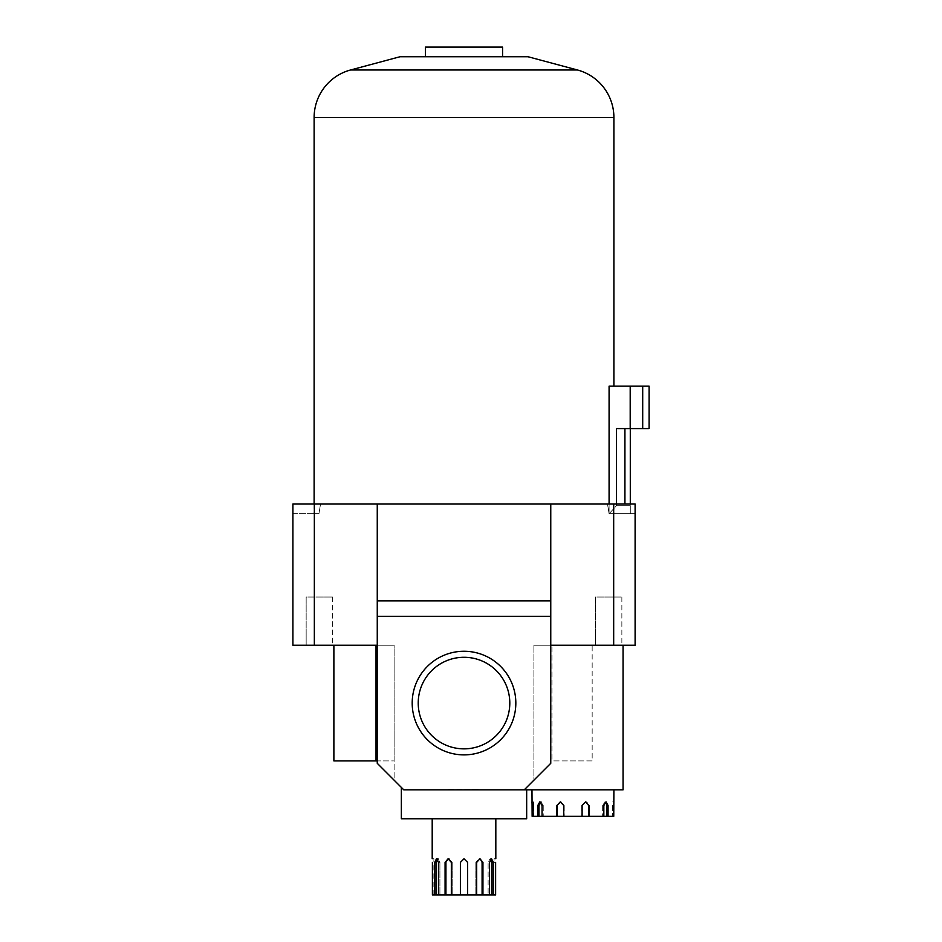 <?xml version="1.0" encoding="UTF-8"?>
<svg xmlns="http://www.w3.org/2000/svg" width="942" height="942" viewBox="0 0 942 942"><rect width="100%" height="100%" fill="white"/><g stroke="black" fill="none" stroke-linecap="round" stroke-linejoin="round"><path stroke-width="0.71" stroke-dasharray="4.71 3.53" d="M649.097 386.173L609.085 386.173L613.901 386.173L609.085 386.173L609.085 504.017L613.901 504.017L613.901 513.661L609.062 513.661L607.496 504.017L635.108 504.017L635.108 513.661L635.108 504.017L550.764 504.017L550.764 645.235L533.902 645.235L533.902 780.188L533.902 645.235L533.902 780.188L524.258 789.832L550.764 763.314L524.258 789.832L623.062 789.832L623.062 645.235L533.902 645.235L550.764 645.235L550.764 763.314L533.902 780.188L533.902 645.235L592.165 645.235L592.165 760.912L552 760.912L552 645.235M608.073 805.492L606.083 801.877L604.917 801.877L602.656 805.492L604.917 801.877L606.907 805.492L608.073 805.492L608.073 816.337L613.748 816.337L613.748 805.492L612.3 805.492L613.748 805.492L613.901 801.877L612.465 801.877L612.3 816.337L613.748 816.337L612.465 816.337M612.3 805.492L612.3 816.337L612.3 805.492M495.822 858.751L494.138 858.751L493.914 862.366L493.914 894.9L495.622 894.9L494.138 894.9M495.622 862.366L493.914 862.366L493.914 894.9L493.914 862.366L495.622 862.366L495.622 894.9L488.109 894.9L489.569 894.9L488.109 894.9L489.569 894.9L489.569 862.366L488.109 862.366L488.109 894.9L488.109 862.366L490.099 858.751L488.109 862.366L489.569 862.366L491.559 858.751L493.184 862.366L493.184 894.9M515.827 703.073A51.81 51.81 0 0 0 464.006 651.263A51.81 51.81 0 0 0 412.196 703.073A51.81 51.81 0 0 0 464.006 754.883A51.81 51.81 0 0 0 515.827 703.073M418.224 703.073A45.793 45.793 0 0 1 464.006 657.281A45.793 45.793 0 0 1 509.799 703.073A45.793 45.793 0 0 0 464.006 657.281A45.793 45.793 0 0 0 418.224 703.073A45.793 45.793 0 0 1 464.006 657.281A45.793 45.793 0 0 1 509.799 703.073A45.793 45.793 0 0 1 464.006 748.855A45.793 45.793 0 0 1 418.224 703.073A45.793 45.793 0 0 0 464.006 748.855A45.793 45.793 0 0 0 509.799 703.073A45.793 45.793 0 0 1 464.006 748.855A45.793 45.793 0 0 1 418.224 703.073M613.901 789.832L531.971 789.832L613.901 789.832M495.822 818.751L432.201 818.751L495.822 818.751M621.861 597.04L621.861 645.235L595.356 645.235L621.861 645.235L595.356 645.235L621.861 645.235L621.861 597.04L595.356 597.04L595.356 645.235L595.356 597.04L621.861 597.04M332.667 597.04L332.667 645.235L306.162 645.235L332.667 645.235L306.162 645.235L332.667 645.235L332.667 597.04L306.162 597.04L306.162 645.235L306.162 597.04L332.667 597.04M333.88 760.912L376.023 760.912L376.023 645.235L333.88 645.235L394.121 645.235L394.121 780.188L377.259 763.314L394.121 780.188L394.121 645.235L376.023 645.235M526.672 789.832L403.765 789.832L401.351 787.418L403.765 789.832L526.672 789.832M613.678 504.017L613.678 645.235L635.108 645.235L635.108 504.017L607.496 504.017L609.062 513.661L635.108 513.661L609.062 513.661L613.901 513.661L609.18 513.661L613.901 513.661L613.901 504.017L314.122 504.017L320.527 504.017L318.961 513.661L314.122 513.661L318.961 513.661L320.527 504.017L314.122 504.017L609.085 504.017L609.085 513.072L609.085 504.017M314.345 645.235L314.345 504.017L292.903 504.017L320.527 504.017L292.903 504.017L292.903 645.235L394.121 645.235L377.259 645.235L377.259 763.314L403.765 789.832L524.258 789.832M292.903 513.661L318.961 513.661L292.903 513.661M592.165 645.235L623.062 645.235M613.678 645.235L550.764 645.235L550.764 763.314L550.764 504.017L377.259 504.017L377.259 763.314L377.259 600.89L550.764 600.89M592.165 760.912L552 760.912M401.351 818.751L526.672 818.751M457.741 789.832L479.313 789.832L457.741 789.832M376.023 760.912L394.121 760.912L394.121 645.235L394.121 760.912L377.259 760.912M314.345 504.017L377.259 504.017L377.259 600.89M377.259 616.315L550.764 616.315M550.764 504.017L550.764 645.235M377.259 504.017L377.259 645.235M482.94 862.366L479.914 858.751L475.84 862.366L479.078 858.751L482.94 862.366L482.94 894.9L489.569 894.9M479.078 858.751L479.914 858.751L476.687 862.366L476.687 894.9L460.391 894.9L460.391 862.366L460.391 894.9L445.083 894.9L445.083 862.366L448.945 858.751L452.184 862.366L448.945 858.751L445.083 862.366M467.621 894.9L467.621 862.366L464.006 858.751L467.621 862.366L467.621 894.9L467.621 862.366L464.006 858.751L460.391 862.366L464.006 858.751L460.391 862.366L460.391 894.9M448.945 858.751L448.109 858.751L451.336 862.366L452.184 862.366L451.336 862.366L451.336 894.9M437.924 858.751L436.464 858.751L434.839 862.366L436.299 862.366L437.924 858.751L436.464 858.751L438.454 862.366L439.914 862.366L437.924 858.751L439.914 862.366L438.454 862.366L438.454 894.9L445.083 894.9M434.839 862.366L434.839 894.9L432.402 894.9L434.109 894.9L432.402 894.9L432.402 862.366L434.109 862.366L434.109 894.9L434.109 862.366L432.402 862.366M438.454 894.9L434.839 894.9M482.94 894.9L476.687 894.9M608.073 816.337L532.136 816.337L533.584 816.337L532.136 816.337L532.136 805.492L533.584 805.492L533.584 816.337L533.419 801.877L533.584 805.492L532.136 805.492M604.917 801.877L606.083 801.877L603.834 805.492L603.834 816.337M588.986 805.492L585.594 801.877L581.661 805.492L585.147 801.877L588.986 805.492L588.986 816.337M585.147 801.877L582.109 805.492L582.109 816.337M560.726 801.877L556.887 805.492L560.726 801.877L564.211 805.492L560.726 801.877L564.211 805.492L563.763 816.337M556.887 805.492L556.887 816.337M540.967 801.877L539.79 801.877L537.8 805.492L538.977 805.492L540.967 801.877L539.79 801.877L542.05 805.492L543.228 805.492L540.967 801.877L543.228 805.492L542.05 805.492L542.05 816.337M537.8 805.492L537.8 816.337M475.84 862.366L475.84 894.9L475.84 862.366L476.687 862.366L475.84 862.366M452.184 862.366L452.184 894.9L452.184 862.366M439.914 862.366L439.914 894.9L439.914 862.366M436.299 862.366L436.299 894.9M445.931 862.366L445.931 894.9M482.092 862.366L482.092 894.9M490.099 858.751L491.559 858.751L490.099 858.751L491.712 862.366L491.712 894.9M433.885 894.9L433.885 858.751L432.201 858.751M602.656 805.492L602.656 816.337L602.656 805.492L603.834 805.492L602.656 805.492M581.661 805.492L581.661 816.337L581.661 805.492M564.211 805.492L564.211 816.337L564.211 805.492M543.228 805.492L543.228 816.337L543.228 805.492M538.977 805.492L538.977 816.337M557.334 805.492L557.334 816.337M588.538 805.492L588.538 816.337M606.907 805.492L606.907 816.337M533.419 816.337L533.419 801.877L531.971 801.877M448.71 789.349L479.313 789.349L448.71 789.832M649.097 428.586L616.433 428.586L616.433 505.724L630.292 505.724L630.292 513.661L630.292 504.017L624.923 504.017L630.292 504.017L624.923 504.017L630.292 504.017L630.292 505.724L616.433 505.724L609.18 513.661L616.433 505.724L616.433 504.017M642.703 386.173L642.703 428.586M624.923 428.586L616.433 428.586L630.292 428.586L624.923 428.586L624.923 504.017M502.569 56.744L425.454 56.744L502.569 56.744M630.292 513.661L609.18 513.661L630.292 513.661M630.198 386.173L630.198 428.586M400.009 56.744L528.015 56.744M425.454 47.1L502.569 47.1M491.712 862.366L493.184 862.366M314.122 117.479L613.901 117.479M350.554 69.991L577.47 69.991M314.122 504.017L314.122 513.661"/><path stroke-width="1.41" d="M412.196 703.073A51.81 51.81 0 0 1 464.006 651.263A51.81 51.81 0 0 1 515.827 703.073A51.81 51.81 0 0 1 464.006 754.883A51.81 51.81 0 0 1 412.196 703.073M509.799 703.073A45.793 45.793 0 0 0 464.006 657.281A45.793 45.793 0 0 0 418.224 703.073A45.793 45.793 0 0 0 464.006 748.855A45.793 45.793 0 0 0 509.799 703.073M531.971 789.832L532.136 816.337L542.05 816.337L542.05 805.492L539.79 801.877L537.8 805.492L537.8 816.337M560.726 801.877L556.887 805.492L556.887 816.337L542.05 816.337M556.887 805.492L560.278 801.877L563.763 805.492L563.763 816.337L588.986 816.337L588.986 805.492L588.538 816.337M588.986 805.492L585.594 801.877L582.109 805.492L582.109 816.337M613.901 789.832L613.748 816.337L608.073 816.337L608.073 805.492L606.083 801.877L603.834 805.492L603.834 816.337L588.986 816.337M495.822 858.751L495.822 818.751M432.201 858.751L432.201 818.751M432.402 862.366L432.402 894.9L438.454 894.9L438.454 862.366L436.464 858.751L434.839 862.366L434.839 894.9M448.945 858.751L445.083 862.366L445.083 894.9L438.454 894.9M445.083 862.366L448.109 858.751L451.336 862.366L451.336 894.9L467.621 894.9L467.621 862.366L464.006 858.751L460.391 862.366L460.391 894.9M495.622 862.366L495.622 894.9L493.184 894.9L493.184 862.366L491.559 858.751L489.569 862.366L489.569 894.9L482.94 894.9L482.94 862.366L479.914 858.751L476.687 862.366L476.687 894.9L467.621 894.9M377.259 760.912L333.88 760.912L333.88 645.235M526.672 789.832L526.672 818.751L401.351 818.751L401.351 787.418M623.062 645.235L623.062 789.832L524.258 789.832L550.764 763.314L550.764 616.315L377.259 616.315L377.259 600.89L550.764 600.89L550.764 504.017L377.259 504.017L377.259 600.89M635.108 645.235L613.678 645.235L613.678 504.017L635.108 504.017L635.108 645.235M550.764 645.235L613.678 645.235M377.259 616.315L377.259 763.314L403.765 789.832L524.258 789.832M377.259 645.235L292.903 645.235L292.903 504.017L314.345 504.017L314.345 645.235M550.764 600.89L550.764 616.315M377.259 504.017L314.345 504.017M550.764 504.017L613.678 504.017M376.023 760.912L376.023 645.235M489.569 894.9L493.184 894.9M476.687 894.9L482.94 894.9M445.083 894.9L451.336 894.9M603.834 816.337L608.073 816.337M556.887 816.337L563.763 816.337M532.136 805.492L531.971 801.877M493.184 862.366L491.712 862.366L491.088 859.422M491.712 862.366L491.712 894.9M482.94 862.366L482.092 862.366L480.491 859.163M482.092 862.366L482.092 894.9M445.931 862.366L445.931 894.9M437.924 858.751L436.299 862.366L436.299 894.9M608.073 805.492L606.907 805.492L606.907 816.337M606.907 805.492L605.989 802.419M588.538 805.492L586.619 802.231M557.334 805.492L557.334 816.337M540.967 801.877L538.977 805.492L538.977 816.337M609.085 504.017L609.085 386.173L649.097 386.173L649.097 428.586L616.433 428.586L616.433 504.017M630.292 428.586L630.292 504.017M502.569 56.744L502.569 47.1L425.454 47.1L425.454 56.744M613.901 386.173L613.901 117.479A49.161 49.161 0 0 0 577.47 69.991L528.015 56.744L400.009 56.744L350.554 69.991A49.161 49.161 0 0 0 314.122 117.479L314.122 504.017M630.198 386.173L630.198 428.586M624.923 428.586L624.923 504.017M642.703 386.173L642.703 428.586M436.299 862.366L434.839 862.366M538.977 805.492L537.8 805.492M577.47 69.991L350.554 69.991M613.901 117.479L314.122 117.479"/></g></svg>
